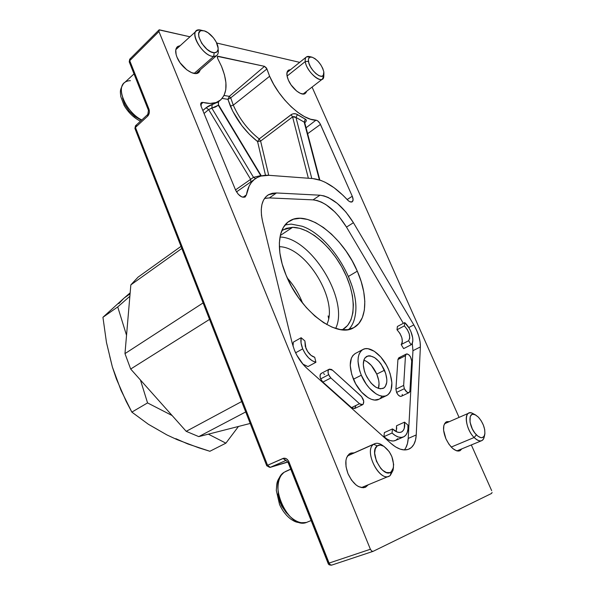 <?xml version="1.0" encoding="UTF-8"?>
<svg xmlns="http://www.w3.org/2000/svg" width="595" height="595" viewBox="0 0 595 595"><rect width="100%" height="100%" fill="white"/><g stroke="black" fill="none" stroke-linecap="round" stroke-linejoin="round"><path stroke-width="0.89" d="M259.189 138.933L257.568 141.558C245.72 132.157 236.654 120.354 230.369 106.133L233.285 105.159C239.279 118.703 247.914 129.963 259.189 138.933L291.795 114.27L293.417 113.749L295.998 113.905L305.763 119.402L306.306 120.651L305.867 121.648L304.752 122.748L304.186 122.131L319.381 179.906L304.186 122.131L295.96 117.401L304.186 122.131L305.272 119.104L304.186 122.131L304.781 122.035L304.885 122.637C306.633 121.135 306.76 119.952 305.272 119.104L297.448 114.575L295.96 117.401L292.584 116.903L260.617 141.067L259.189 138.933L291.111 114.694L292.584 116.903L291.111 114.694C293.313 113.392 295.425 113.355 297.448 114.575L295.96 117.401L293.93 116.538L292.584 116.903L308.374 178.247L292.584 116.903L260.617 141.067L268.717 175.294L260.617 141.067L257.568 141.558L260.617 141.067L259.189 138.933C247.914 129.963 239.279 118.703 233.285 105.159L269.632 76.264L233.285 105.159L230.369 106.133L227.93 99.35L230.711 97.855L229.298 96.36L264.53 66.343L266.924 68.953L230.711 97.855L229.298 96.36L227.93 99.35L222.203 98.406L227.93 99.35L230.711 97.855L233.285 105.159L230.711 97.855L266.924 68.953L269.632 76.264L273.745 84.453L278.891 92.53L284.834 100.124L291.275 106.862L297.916 112.44L304.432 116.613L310.545 119.216L315.967 120.16C302.632 120.584 278.936 98.547 269.632 76.264L266.538 68.105L264.53 66.343L229.298 96.36L227.93 99.35L232.66 111.094L241.868 125.664L249.431 134.351L257.568 141.558L259.189 138.933M306.075 127.784L315.967 120.16L317.737 120.911L320.05 123.611L352.262 196.246L353.11 199.682L352.255 201.794L350.001 201.779L348.596 200.939L342.928 195.242L334.122 187.76L325.257 182.308L320.928 180.441L312.747 178.567L269.014 175.317L260.848 176.075L257.271 177.518L254.102 179.668L251.395 182.509L249.186 186.019L246.434 194.877L245.14 197.005C241.674 197.86 238.498 195.562 235.605 190.117L201.095 106.282L201.363 102.615L203.059 102.444L200.649 104.527L200.872 103.173L201.727 102.437L203.059 102.444L200.649 104.527L201.095 106.282L235.605 190.117L238.223 194.223L241.763 196.893L244.887 197.131L246.434 194.877C247.817 186.77 251.209 181.111 256.601 177.898C260.171 175.83 264.306 174.967 269.014 175.317L312.747 178.567C323.829 179.839 335.312 186.86 347.183 199.63C349.176 201.69 350.827 202.434 352.151 201.861L352.151 201.861C353.378 200.939 353.415 199.072 352.262 196.246L347.13 199.57L352.262 196.246L320.46 124.407L307.63 133.689L320.46 124.407C319.173 121.901 317.678 120.48 315.967 120.16L306.075 127.784M217.636 58.399L221.541 66.395C228.153 82.921 227.446 94.427 219.414 100.927C215.308 103.642 209.857 104.147 203.059 102.444L210.124 103.441L216.126 102.541L220.834 99.826L224.092 95.46L229.298 96.36L224.077 95.475L225.795 89.652L225.914 82.675L224.471 74.821L221.541 66.395L217.636 58.399L217.517 56.376L264.53 66.343L218.172 56.287L217.257 56.77L217.636 58.399M264.53 198.425L269.416 197.919L313.067 199.868L319.969 195.205L313.067 199.868C324.996 201.541 336.145 210.623 346.498 227.104L339.024 216.513L334.799 211.894L325.889 204.598L321.426 202.114L317.113 200.522L313.067 199.868L269.416 197.919L276.474 192.959L319.969 195.205C331.861 196.967 343.01 206.13 353.423 222.709L346.498 227.104L403.328 323.338L346.498 227.104L353.423 222.709L413.822 324.907C418.322 332.754 420.509 340.102 420.375 346.937L416.232 434.93C415.838 441.936 413.562 446.585 409.397 448.898C404.176 451.315 398.003 449.47 390.893 443.364L307.079 368.454C301.732 363.575 297.522 357.491 294.458 350.195L292.234 343.382L262.596 221.496C259.717 208.213 261.636 199.318 268.33 194.818L276.474 192.959L269.416 197.919L265.266 198.239M286.15 275.359C275.634 250.517 277.783 227.506 289.795 220.849C307.808 209.328 343.055 236.929 357.298 271.171L348.462 276.407L357.298 271.171C368.134 295.544 367.323 320.43 353.869 327.614C337.231 338.711 300.512 311.624 286.15 275.359L282.156 263.912L279.866 252.949L279.345 242.939L280.572 234.281L283.451 227.297L287.824 222.225L293.469 219.205L300.14 218.283L307.563 219.443L315.447 222.582L323.502 227.535L331.467 234.103L339.061 242.046L346.045 251.068L352.188 260.885L357.298 271.171L361.187 281.576L363.731 291.773L364.809 301.405L364.356 310.129L362.348 317.604L358.815 323.524L353.846 327.622L347.599 329.682L340.266 329.563L332.136 327.191L323.531 322.616L314.8 315.99L306.328 307.563L298.504 297.686L291.676 286.783L286.15 275.359M406.303 354.032C409.174 354.166 410.974 356.479 411.703 360.979L410.49 356.814L408.802 354.746L407.047 353.891L406.125 354.151L405.478 355.706L406.303 354.032L398.769 357.833L397.929 359.506L405.478 355.706L403.663 385.411L395.906 389.145L396.582 392.417L404.355 388.699L403.663 385.411L404.355 388.699L396.582 392.417C398.1 395.415 399.699 396.694 401.38 396.255L409.055 392.618M329.124 369.264L321.188 373.429C319.857 374.396 319.679 376.211 320.653 378.881L328.641 374.724C327.659 372.039 327.823 370.216 329.139 369.257L332.575 370.246L360.949 395.943C363.947 399.55 364.519 402.458 362.675 404.667L359.506 403.737L351.444 407.642L354.62 408.542L362.563 404.719M293.06 346.342L293.298 342.155L301.144 337.729L301.048 342.943L302.699 348.863C301.025 344.683 300.505 340.972 301.144 337.729L304.893 340.935L305.257 346.35L307.63 351.526L311.029 355.364L314.718 357.275L315.915 362.296C310.486 360.734 306.083 356.256 302.699 348.863L295.611 352.798L302.699 348.863L305.235 353.668L308.53 357.788L312.226 360.771L315.915 362.296L307.965 366.565L302.877 364.125L307.965 366.565L315.915 362.296L314.718 357.275C311.111 356.219 308.188 353.244 305.942 348.343L304.893 340.935L301.144 337.729L293.298 342.155L293.06 346.35M362.876 349.51L355.185 353.564C349.28 357.878 348.692 366.423 353.43 379.208L361.299 375.222C356.502 362.37 357.03 353.802 362.883 349.51C369.837 345.338 382.741 355.512 388.505 369.354L386.304 364.899L380.748 356.978L374.329 351.295L367.978 348.707L365.114 348.73L362.623 349.659L360.592 351.459L359.105 354.084L358.227 357.431L358.012 361.381L359.573 370.454L361.299 375.222L366.304 384.244L369.383 388.126L376.062 393.875L379.394 395.511L382.54 396.225L385.374 396.017L387.799 394.887L389.71 392.901L391.056 390.141L391.882 382.778L390.208 373.935L388.505 369.354C393.474 382.191 392.96 390.87 386.966 395.4C380.19 399.513 367.07 389.368 361.299 375.222L353.43 379.208C359.127 393.28 372.239 403.321 379.067 399.193L386.453 395.645M365.598 374.292C362.243 365.367 362.608 359.402 366.691 356.39C373.028 354.732 378.963 359.335 384.496 370.224L376.761 374.099C373.37 366.751 369.064 362.102 363.857 360.139L366.884 361.574L371.369 365.494L376.761 374.099L384.496 370.224C387.933 379.141 387.576 385.158 383.425 388.282C377.126 389.956 371.183 385.292 365.598 374.292L364.4 371.005L363.3 364.72L364.028 359.64L365.047 357.803L368.171 355.87L370.157 355.832L374.59 357.602L379.075 361.559L381.135 364.177L385.686 373.422L386.839 379.588L386.757 382.332L385.285 386.601L383.946 387.97L380.279 388.855L375.795 387.196L371.176 383.21L367.167 377.513L365.598 374.292M177.02 57.254C175.004 51.988 175.265 48.381 177.793 46.432L180.218 45.644L177.317 46.797L175.763 49.935L176.12 54.584L177.02 57.254C180.88 67.339 193.71 76.495 198.447 72.761L200.426 69.667L199.109 72.226L196.015 73.527L191.702 72.709L186.815 69.853L180.077 62.773L177.02 57.254M460.069 450.668L461.891 448.831L459.734 450.817L458.202 451.077L456.469 450.765L452.683 448.466L448.972 444.257L445.923 438.805C442.613 430.23 442.747 424.585 446.324 421.877L449.396 421.617L446.867 421.654L445.558 422.398L443.855 425.455L443.58 430.178L445.923 438.805C450.534 447.916 455.249 451.873 460.069 450.668L459.548 450.884M288.374 80.109C286.329 75.134 286.359 71.824 288.449 70.195L290.516 69.697L288.731 70.039L287.11 72.055L286.983 75.587L288.374 80.109C291.9 88.573 301.583 96.271 305.123 93.571L306.589 91.31L305.942 92.805L303.748 94.032L300.475 93.415L296.63 91.013L291.081 84.914L288.374 80.109M365.68 487.112L368.208 484.799L365.144 487.35L363.084 487.759L358.435 486.539L356.026 484.94L351.511 480.098L348.001 473.702C344.49 463.691 345.182 456.938 350.083 453.42L354.189 452.855L350.961 453.055L349.153 454.015L346.588 457.771L345.933 460.418L346.045 466.778L348.001 473.702C353.274 484.486 359.164 488.956 365.68 487.112L364.847 487.454M311.795 178.5L295.96 117.401L311.795 178.5M287.891 462.01L269.989 467.432L286.061 460.426L283.041 458.425L267.564 465.283L135.444 127.419L147.627 116.189C149.345 114.233 149.784 111.867 148.951 109.101L129.74 60.683L129.286 61.984L129.74 60.683L148.951 109.101L148.452 110.313M285.897 462.471L270.264 467.343L268.762 466.963L267.564 465.283L266.753 465.773L267.564 465.283L270.264 467.343L286.009 460.433M328.656 563.056L288.664 462.255L288.062 462.389L288.939 461.884L329.095 563.078C329.831 564.7 330.731 565.369 331.794 565.079L330.329 564.811L329.095 563.078L328.105 563.361L329.095 563.078L288.939 461.884C287.452 458.871 285.488 457.719 283.041 458.425L285.749 460.523M328.098 315.923L328.626 318.385M149.204 110.715L148.452 110.32L148.951 109.101L149.39 111.964L148.185 115.556L147.627 116.189L147.791 114.419L147.627 116.189L135.444 127.419L135.638 125.649L134.968 128.565L135.444 127.419L267.564 465.283L283.83 458.187L286.359 458.723L288.463 460.902L288.939 461.884L288.062 462.389L328.105 563.361M148.452 110.32L147.805 114.411L148.579 114.247M147.649 114.545L135.638 125.649L136.411 125.478M267.378 465.64L266.753 465.773L269.989 467.432M329.095 563.078L370.395 549.252L158.939 31.535L129.74 60.683L158.939 31.535L159.051 29.891L189.954 36.793L159.244 29.795L158.939 31.535L370.395 549.252L329.095 563.078M331.817 565.072L372.879 551.424M371.682 551.044L370.395 549.252L371.682 551.044L373.132 551.334L371.682 551.044M491.619 493.419L373.132 551.334L491.619 493.419L492.065 492.385L491.619 493.419M491.649 490.607L471.329 444.941L491.649 490.607M312.07 87.078L459.065 417.393L312.07 87.078M216.706 43.026L299.679 62.349L216.706 43.026M158.902 30.047L129.881 59.054L129.74 60.683L129.665 59.299L130.721 58.912M378.435 388.461L379.045 383.425L378.703 380.428L376.761 374.099C379.075 379.722 379.632 384.504 378.435 388.461M330.872 377.959L328.641 374.724L320.653 378.881L322.869 382.094L330.872 377.959L359.506 403.737L361.582 404.838L363.188 404.243L363.731 401.253L361.619 396.634L332.575 370.246L331.475 369.45L329.422 369.138L328.172 370.544L328.157 373.206L329.608 376.509L330.872 377.959L322.869 382.094L351.444 407.642L359.506 403.737L330.872 377.959M404.526 422.153C405.128 427.151 404.146 430.423 401.565 431.97C398.97 433.153 395.943 432.134 392.477 428.928L384.385 432.58L383.916 436.671C388.423 440.664 392.358 441.892 395.735 440.352L393.191 441.014L390.253 440.605L387.107 439.132L383.916 436.671L392.038 433.026L383.916 436.671L384.385 432.58L392.477 428.928L392.038 433.026L395.229 435.518L398.375 437.013L401.298 437.437L403.841 436.775L405.857 435.086L407.255 432.468L407.954 429.069L407.939 425.083C408.378 431.025 407.01 434.923 403.834 436.782C400.48 438.314 396.553 437.065 392.038 433.026L392.477 428.928L397.467 432.149L399.773 432.461L401.744 431.873L403.284 430.438L404.288 428.244L404.526 422.153L407.939 425.083L404.526 422.153L396.53 425.767L404.526 422.153M396.292 431.68L396.53 425.767L396.694 429.025M411.703 360.979L410.074 390.707L409.159 392.574C407.486 392.998 405.887 391.711 404.355 388.699L406.883 392.083L408.698 392.715L409.866 391.718L411.703 360.979M403.663 385.411L405.478 355.706L397.929 359.506L395.906 389.145L403.663 385.411M401.96 343.479L402.354 341.924L401.9 337.856L399.944 333.416L397.014 329.771L397.386 326.484L404.719 322.602L404.377 325.889C409.442 331.765 410.855 336.711 408.616 340.727L401.179 344.55C403.462 340.533 402.071 335.61 397.014 329.771L404.377 325.889L404.719 322.602L397.386 326.484L397.014 329.771L404.377 325.889L407.315 329.556L409.286 334.018L409.762 338.101L408.616 340.727L411.086 344.817L403.641 348.618L411.086 344.817L412.238 343.203L412.796 340.868L412.737 337.99L410.825 331.378L409.115 328.083L404.719 322.602C411.428 328.462 415.28 341.694 411.086 344.817L408.616 340.727L401.179 344.55L403.641 348.618L401.179 344.55M405.805 447.819L407.456 443.58L408.207 438.448L412.952 350.686L412.268 343.122L412.952 350.686L420.375 346.937L412.952 350.686L408.207 438.448L416.232 434.93L408.207 438.448C407.925 443.372 406.63 447.209 404.332 449.946M401.387 396.248L400.048 396.292L398.144 394.902L396.582 392.417L395.906 389.145L397.929 359.506L398.829 357.811M399.014 357.736L400.673 358.101M402.309 394.396L402.101 395.4M397.78 438.649L395.742 440.345L403.194 437.065M355.765 406.043L354.687 408.505L352.143 408.177L322.869 382.094L321.612 380.651L320.177 377.371L320.207 374.716L321.471 373.303M323.531 373.615L324.632 374.396M379.075 399.186L374.619 400.033L371.466 399.334L368.134 397.72L361.463 392.031L355.684 383.842L351.727 374.463L350.217 365.427L351.362 358.145L352.872 355.52L355.379 353.46M381.841 396.679L379.908 398.672M413.822 324.907L408.78 327.548L413.822 324.907L416.716 330.537L418.85 336.301L420.092 341.88L420.375 346.937L416.232 434.93L415.518 440.077L413.904 444.324L411.45 447.485L408.244 449.389L404.414 449.946L400.115 449.106L395.541 446.89L390.893 443.364L307.079 368.454L303.338 364.653L296.912 355.356L294.458 350.195L292.234 343.382L262.596 221.496L261.48 215.308L261.257 209.611L261.912 204.568L263.414 200.314L265.705 196.967L268.709 194.595L272.339 193.256L276.474 192.959L319.969 195.205L324 195.889L328.306 197.51L337.261 203.356L345.918 212.051L353.423 222.709L413.822 324.907M211.478 108.201L208.637 109.592L250.644 179.326L253.515 177.332L260.729 175.599L253.515 177.332L211.82 108.126L215.338 107.04L218.335 105.263L260.989 176.031L260.729 175.599L261.369 175.934L218.462 104.75L218.335 105.263L261.071 175.696M235.523 189.909L253.515 177.332L211.82 108.126L208.637 109.592L204.055 113.474M250.644 179.326L250.792 181.906L250.644 179.326L208.637 109.592L206.101 107.717L208.637 109.592M218.335 105.263L218.41 101.886L210.072 105.3L207.551 106.646L202.828 110.499L206.101 107.717L212.192 104.586L211.82 108.126L212.192 104.586L218.41 101.886L218.335 105.263L211.82 108.126M218.432 104.698L218.484 101.871L217.733 102.377L219.414 100.927M218.41 101.886L218.908 101.485M242.976 197.28L246.434 194.877L242.976 197.28M304.737 122.689L319.835 180.054M265.496 175.287L257.568 141.558L265.496 175.287M254.333 179.474L236.49 191.88M253.515 177.332L255.56 178.56L253.515 177.332M186.205 431.338L198.775 436.618L245.713 411.941L198.775 436.618L250.212 423.454L198.775 436.618L186.205 431.338L241.652 401.558L186.205 431.338L130.677 369.041L209.544 319.389L130.677 369.041L186.205 431.338M124.972 353.616L130.677 369.041L124.972 353.616L203.103 302.914L124.972 353.616L130.84 284.879L181.832 248.479L130.84 284.879L124.972 353.616M138.062 277.144L130.84 284.879L138.062 277.144L181.006 246.375L138.062 277.144M285.087 224.955L291.223 224.099L302.104 226.234C330.731 235.91 360.555 285.481 355.312 314.844C354.375 320.995 352.195 325.874 348.782 329.481M292.606 227.327L280.267 235.516L292.606 227.327C309.571 227.327 332.07 247.059 344.148 271.439C356.346 295.767 356.435 321.806 342.869 329.392L347.599 325.487L350.961 319.887L352.895 312.844L353.37 304.64L352.396 295.589L350.038 286.017L346.394 276.259L341.604 266.634L335.825 257.464L329.251 249.052L322.096 241.682L314.599 235.62L307.005 231.091L299.583 228.279L292.606 227.327L286.329 228.324L281.747 230.719L283.123 229.804L292.606 227.327M302.58 303.115C298.988 293.811 293.885 285.436 287.273 277.977M279.338 246.724C305.956 246.613 339.068 300.921 326.744 324.558C339.068 300.921 305.956 246.613 279.338 246.724M279.962 237.033C311.125 237.509 349.548 300.497 335.662 328.47C349.548 300.497 311.125 237.509 279.962 237.033M348.335 276.11L352.21 286.47M238.461 426.466L225.892 443.163L208.376 434.164L225.892 443.163L238.461 426.466M172.126 415.541L147.553 402.912L140.427 379.974L147.553 402.912L172.126 415.541M126.534 335.275L117.721 306.923L129.866 296.28L117.721 306.923L126.534 335.275M175.77 438.656L187.797 443.944L209.871 451.278L225.892 443.163L209.871 451.278L198.723 447.79L177.139 439.66L166.95 434.938L148.386 424.28L131.845 412.112L147.553 402.912L131.845 412.112L126.162 401.335L116.375 378.889L112.396 367.055L106.475 342.504L102.935 317.291L117.721 306.923L102.935 317.291L124.035 298.125L130.156 292.837L124.035 298.125L130.008 293.863M158.173 429.873L148.386 424.28L131.845 412.112L120.978 390.29L112.396 367.055L106.475 342.504L102.935 317.291L124.035 298.125L118.851 303.599M116.218 377.728L112.396 367.055L109.748 356.39M306.38 522.447C296.697 523.362 294.949 521.644 291.022 519.294C286.21 515.679 282.387 510.755 279.546 504.523L276.303 490.414C276.987 483.616 275.723 480.463 284.083 472.296L290.769 469.224L284.432 472.11C277.039 476.826 275.708 491.961 281.933 505.043C288.054 518.186 300.185 525.831 308.002 521.808L311.125 520.551M307.072 522.217C288.508 530.911 266.575 481.779 284.432 472.11M286.567 513.083L281.747 506.166L279.97 502.158L278.036 493.843M393.198 469.157L390.32 475.42L389.405 476.015C379.216 482.292 363.486 450.326 373.697 444.272L347.443 455.963L374.344 443.87C376.947 442.643 379.93 443.335 383.292 445.953L380.8 444.309C378.041 442.94 375.676 442.925 373.697 444.272L377.289 445.878C378.926 444.748 380.897 444.755 383.202 445.9C390.484 451.122 393.89 458.373 393.429 467.655L391.175 471.88L390.32 475.42L393.027 470.34L393.273 468.347M377.289 445.878L375.296 448.704L374.649 453.115L376.404 461.192L380.837 468.51L382.659 470.31L386.4 472.519L389.785 472.623L391.175 471.88L393.087 468.949L393.652 464.524L391.86 456.588L389.175 451.575L383.909 446.302L380.317 445.045L377.289 445.878L373.697 444.272C362.943 450.794 380.726 484.248 390.32 475.42L391.175 471.88C383.195 479.168 368.387 451.352 377.289 445.878M484.375 435.748C484.152 438.203 483.333 439.809 481.92 440.575C479.771 441.52 477.183 440.501 474.141 437.511C479.22 442.115 482.552 442.026 484.152 437.228L484.739 434.662C483.415 438.627 480.634 438.694 476.409 434.841L474.141 437.511L451.241 447.061L474.141 437.511C466.971 430.594 463.609 415.176 468.696 413.183C470.288 412.417 472.214 412.848 474.475 414.462M473.776 413.994L472.616 413.361C463.609 408.594 464.65 428.393 474.141 437.511L476.409 434.841C468.525 427.255 467.596 410.751 475.1 414.7L478.417 417.177L475.479 414.886L472.832 414.261L471.738 414.618L470.221 416.604L470.035 422.145L472.356 429.01L474.944 433.153L477.911 436.187L480.79 437.63L482.047 437.682L483.988 436.44L484.91 433.614L484.702 429.649L483.393 425.15L481.184 420.777L478.417 417.177C483.259 422.926 485.371 428.75 484.747 434.64M311.75 57.105L309.653 56.599C306.321 55.871 304.856 57.522 305.265 61.56L308.463 61.33C308.113 57.968 309.326 56.584 312.092 57.187C317.879 59.917 321.791 64.825 323.829 71.906L322.765 68.432L320.712 64.699L317.983 61.263L314.971 58.63L312.13 57.194L309.891 57.194L308.597 58.645L308.381 59.857L308.85 63.018L310.449 66.752L312.933 70.47L315.915 73.602L318.927 75.654L321.501 76.324L323.256 75.52L323.829 71.906L323.896 73.84C323.509 81.522 309.437 70.24 308.463 61.33L305.265 61.56C304.952 59.203 305.391 57.618 306.581 56.823L310.813 57.016M287.073 76.086L305.265 61.56L287.073 76.086M323.829 75.498L322.393 79.113C318.37 82.37 306.127 69.913 305.265 61.56C306.41 72.278 323.338 85.777 323.792 76.539L323.829 75.498M134.016 73.906L125.017 82.214C115.333 87.71 126.192 112.44 141.781 119.974C127.3 112.931 116.241 90.418 123.701 83.374C125.337 81.597 127.575 80.704 130.409 80.689M140.874 119.952L134.782 116.479L129.137 111.079L124.846 104.608L122.585 98.093M218.164 49.519C218.64 52.538 218.053 54.628 216.401 55.781L213.642 56.451L194.163 73.416L213.642 56.451L214.207 52.732C204.345 52.873 192.088 29.244 202.679 30.568L199.831 29.899C187.068 28.285 201.787 56.696 213.642 56.451C203.966 56.845 189.359 34.421 196.804 30.568L199.831 29.899L202.59 30.546M203.557 30.695L204.107 30.821C210.407 32.323 218.655 42.981 218.12 48.879C217.934 51.46 216.632 52.747 214.207 52.732L216.758 52.01L218.023 49.727L218.112 48.098L216.23 42.067L213.456 37.835L208.019 32.725L204.33 30.888L201.236 30.672L200.069 31.2L198.715 33.432L198.856 36.942L201.757 43.383L206.926 49.221L210.756 51.758L214.207 52.732L213.642 56.451C216.543 56.458 218.105 54.911 218.32 51.81L218.097 49.169M289.795 220.849L288.278 221.868M177.793 46.432L176.871 47.265M288.449 70.195L287.973 70.582M270.197 467.365L287.921 462.055M328.113 563.376C328.336 564.588 329.481 565.183 331.564 565.153M148.4 110.179L129.286 61.984M134.916 128.423L135.482 125.798M266.738 465.751L134.968 128.565M286.031 460.433L288.054 462.367M331.794 565.079L372.901 551.416M129.227 61.828L129.717 59.217M401.565 431.97L401.104 432.178M268.33 194.818L266.954 195.792M281.747 230.726L283.123 229.804M285.429 471.53L290.732 469.113M393.027 470.34L393.429 467.655M380.8 444.309L383.202 445.9M347.532 455.815L374.344 443.87M361.41 487.617L389.405 476.015M456.901 450.891L481.92 440.575M444.495 423.759L468.696 413.183M472.616 413.361L475.1 414.7M286.991 72.523L306.15 57.165M303.034 94.055L322.393 79.113M323.792 76.539L323.896 73.84M123.396 83.739C119.231 90.804 120.51 92.091 120.77 96.509L124.028 105.233C128.17 112.418 133.644 117.736 140.45 121.202M175.815 49.645L196.804 30.568M195.986 73.527L216.401 55.781M218.32 51.81L218.12 48.879"/></g></svg>

